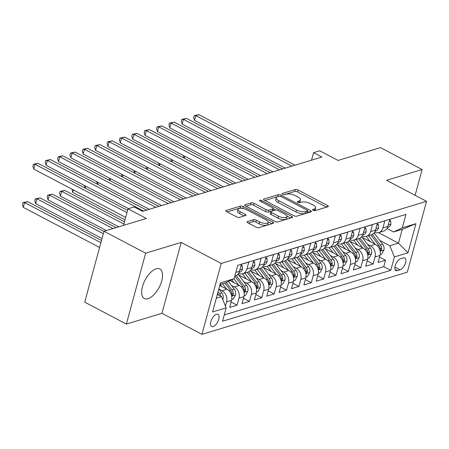 <?xml version="1.0" encoding="UTF-8"?>
<svg xmlns="http://www.w3.org/2000/svg" width="449" height="449" viewBox="0 0 449 449"><rect width="100%" height="100%" fill="white"/><g stroke="black" fill="none" stroke-linecap="round" stroke-linejoin="round"><path stroke-width="0.67" d="M313.054 210.3A1.47 0.55 15.2 0 0 315.046 210.643L327.95 206.742A2.099 0.786 15.2 0 0 328.342 206.428A2.099 0.786 15.2 0 0 327.529 205.513L298.085 190.034A2.099 0.786 15.2 0 0 295.234 189.54L282.337 193.44A1.47 0.55 15.2 0 0 282.062 193.659A1.47 0.55 15.2 0 0 282.629 194.299A1.47 0.55 15.2 0 0 284.627 194.647L286.294 194.142A6.718 2.509 15.2 0 1 295.414 195.719L297.867 197.01A6.718 2.509 15.2 0 1 300.465 199.945A6.718 2.509 15.2 0 1 299.214 200.933L297.547 201.438A1.47 0.55 15.2 0 0 297.272 201.657A1.47 0.55 15.2 0 0 297.844 202.297A1.47 0.55 15.2 0 0 299.837 202.645L301.504 202.14A6.718 2.509 15.2 0 1 310.624 203.717L313.082 205.008A6.718 2.509 15.2 0 1 315.681 207.943A6.718 2.509 15.2 0 1 314.429 208.937L312.757 209.442A1.47 0.55 15.2 0 0 312.487 209.655A1.47 0.55 15.2 0 0 313.054 210.3M148.035 298.703A16.692 7.93 117.7 0 0 160.635 284.15A16.692 7.93 117.7 0 0 159.866 268.985A16.692 7.93 117.7 0 0 156.157 268.816A16.692 7.93 117.7 0 0 143.562 283.364A16.692 7.93 117.7 0 0 144.331 298.529A16.692 7.93 117.7 0 0 148.035 298.703M213.146 326.552A6.847 3.255 117.7 0 0 218.309 320.58A6.847 3.255 117.7 0 0 217.995 314.362A6.847 3.255 117.7 0 0 216.474 314.289A6.847 3.255 117.7 0 0 211.305 320.26A6.847 3.255 117.7 0 0 211.625 326.479A6.847 3.255 117.7 0 0 213.146 326.552M247.388 221.559A2.099 0.786 15.2 0 0 247.001 221.873A2.099 0.786 15.2 0 0 247.814 222.788L256.07 227.132A2.099 0.786 15.2 0 0 258.921 227.626L273.25 223.288A2.099 0.786 15.2 0 0 273.643 222.979A2.099 0.786 15.2 0 0 272.829 222.064L243.386 206.579A2.099 0.786 15.2 0 0 240.535 206.091L226.206 210.424A2.099 0.786 15.2 0 0 225.813 210.733A2.099 0.786 15.2 0 0 226.627 211.653L236.606 216.895A2.099 0.786 15.2 0 0 239.457 217.389L245.586 215.537A2.099 0.786 15.2 0 0 245.979 215.228A2.099 0.786 15.2 0 0 245.165 214.308L240.221 211.703A5.618 2.093 15.2 0 1 238.043 209.251A5.618 2.093 15.2 0 1 241.265 208.235A5.618 2.093 15.2 0 1 246.714 209.739L266.1 219.931A5.618 2.093 15.2 0 1 268.272 222.39A5.618 2.093 15.2 0 1 265.05 223.4A5.618 2.093 15.2 0 1 259.601 221.896L256.373 220.201A2.099 0.786 15.2 0 0 253.522 219.707L247.388 221.559L247.18 222.334M415.117 195.309L422.122 169.531L380.46 147.626L338.091 160.445L319.761 150.802L313.576 152.677L321.905 157.055L142.541 211.327L134.206 206.944L128.021 208.819L123.526 225.364M145.644 253.18L126.388 324.066L161.949 313.307L181.211 242.421L145.644 253.18L103.983 231.274L146.352 218.455L128.021 208.819M181.211 242.421L221.205 263.451L426.55 201.32L407.294 272.206L201.949 334.337L221.205 263.451M422.122 169.531L386.555 180.29L426.55 201.32M293.837 215.705A2.099 0.786 15.2 0 0 296.682 216.199L311.011 211.866A2.099 0.786 15.2 0 0 311.404 211.558A2.099 0.786 15.2 0 0 310.59 210.637L281.147 195.158A2.099 0.786 15.2 0 0 278.296 194.664L263.967 198.997A2.099 0.786 15.2 0 0 263.58 199.305A2.099 0.786 15.2 0 0 264.388 200.226L293.837 215.705M292.131 217.58L277.802 221.913A2.099 0.786 15.2 0 1 274.951 221.419L245.508 205.939A2.099 0.786 15.2 0 1 244.699 205.019A2.099 0.786 15.2 0 1 245.087 204.71L251.221 202.858A2.099 0.786 15.2 0 1 254.072 203.346L266.01 209.627A2.099 0.786 15.2 0 0 268.861 210.121L272.93 208.892A2.099 0.786 15.2 0 0 273.318 208.577A2.099 0.786 15.2 0 0 272.509 207.663L260.078 201.124A1.47 0.55 15.2 0 1 259.505 200.484A1.47 0.55 15.2 0 1 260.347 200.215A1.47 0.55 15.2 0 1 261.773 200.613L291.71 216.351A2.099 0.786 15.2 0 1 292.524 217.265A2.099 0.786 15.2 0 1 292.131 217.58M126.388 324.066L84.726 302.16L103.983 231.274M219.05 289.184L222.014 290.744A8.559 6.819 73.2 0 1 226.599 301.913L231.544 300.415L229.647 307.408L237.066 305.163L231.106 302.025M231.42 285.441L234.384 287.001A8.559 6.819 73.2 0 1 238.969 298.17L243.914 296.671L242.017 303.664L249.436 301.419L243.476 298.288M243.79 281.697L246.754 283.257A8.559 6.819 73.2 0 1 251.339 294.426L256.289 292.928L254.387 299.921L261.806 297.676L255.846 294.544M256.16 277.953L259.124 279.514A8.559 6.819 73.2 0 1 263.709 290.683L268.659 289.184L266.757 296.177L274.176 293.932L268.216 290.8M268.53 274.216L271.493 275.77A8.559 6.819 73.2 0 1 276.079 286.939L281.029 285.446L279.126 292.439L286.546 290.189L280.586 287.057M280.9 270.472L283.863 272.032A8.559 6.819 73.2 0 1 288.449 283.196L293.399 281.703L291.496 288.696L298.922 286.451L292.961 283.313M293.27 266.728L296.233 268.289A8.559 6.819 73.2 0 1 300.819 279.458L305.769 277.959L303.866 284.952L311.292 282.707L305.331 279.57M305.64 262.985L308.603 264.545A8.559 6.819 73.2 0 1 313.189 275.714L318.139 274.216L316.236 281.209L323.662 278.964L317.701 275.826M318.01 259.241L320.973 260.802A8.559 6.819 73.2 0 1 325.559 271.971L330.509 270.472L328.606 277.465L336.032 275.22L330.071 272.088M330.38 255.498L333.343 257.058A8.559 6.819 73.2 0 1 337.929 268.227L342.879 266.728L340.976 273.722L348.402 271.477L342.441 268.345M342.75 251.754L345.713 253.315A8.559 6.819 73.2 0 1 350.299 264.483L355.249 262.985L353.346 269.978L360.772 267.733L354.811 264.601M355.12 248.016L358.089 249.571A8.559 6.819 73.2 0 1 362.669 260.74L367.619 259.247L365.716 266.235L373.141 263.99L375.038 256.996A8.559 6.819 -106.8 0 0 370.459 245.833L367.49 244.273M367.181 260.858L373.141 263.99M397.247 217.041L389.799 219.387L387.902 226.38A8.559 6.819 -106.8 0 1 383.715 231.067L378.765 232.565A8.559 6.819 -106.8 0 0 382.952 227.879L384.849 220.886L377.429 223.131L375.532 230.124A8.559 6.819 -106.8 0 1 371.34 234.81L366.395 236.309A8.559 6.819 73.2 0 1 362.242 235.978M366.395 236.309A8.559 6.819 73.2 0 0 370.582 231.622L372.479 224.629L365.059 226.874L363.157 233.867A8.559 6.819 -106.8 0 1 358.97 238.554L354.025 240.052A8.559 6.819 73.2 0 1 349.872 239.721M354.025 240.052A8.559 6.819 73.2 0 0 358.212 235.366L360.109 228.373L352.69 230.618L350.787 237.611A8.559 6.819 -106.8 0 1 346.6 242.297L341.655 243.796A8.559 6.819 73.2 0 1 337.502 243.465M341.655 243.796A8.559 6.819 73.2 0 0 345.842 239.109L347.739 232.116L340.32 234.361L338.417 241.354A8.559 6.819 -106.8 0 1 334.23 246.041L329.285 247.534A8.559 6.819 73.2 0 1 325.132 247.208M329.285 247.534A8.559 6.819 73.2 0 0 333.472 242.847L335.369 235.854L327.95 238.105L326.047 245.098A8.559 6.819 -106.8 0 1 321.86 249.784L316.915 251.277A8.559 6.819 73.2 0 1 312.762 250.952M316.915 251.277A8.559 6.819 73.2 0 0 321.102 246.591L322.999 239.598L315.58 241.843L313.677 248.836A8.559 6.819 -106.8 0 1 309.49 253.522L304.545 255.021A8.559 6.819 73.2 0 1 300.392 254.695M304.545 255.021A8.559 6.819 73.2 0 0 308.732 250.334L310.629 243.341L303.21 245.586L301.307 252.579A8.559 6.819 -106.8 0 1 297.12 257.266L292.176 258.764A8.559 6.819 73.2 0 1 288.022 258.433M292.176 258.764A8.559 6.819 73.2 0 0 296.362 254.078L298.259 247.085L290.84 249.33L288.937 256.323A8.559 6.819 -106.8 0 1 284.75 261.009L279.806 262.508A8.559 6.819 73.2 0 1 275.652 262.177M279.806 262.508A8.559 6.819 73.2 0 0 283.993 257.821L285.89 250.828L278.47 253.073L276.567 260.066A8.559 6.819 -106.8 0 1 272.38 264.753L267.436 266.251A8.559 6.819 73.2 0 1 263.282 265.92M267.436 266.251A8.559 6.819 73.2 0 0 271.623 261.565L273.52 254.572L266.1 256.817L264.197 263.81A8.559 6.819 -106.8 0 1 260.01 268.496L255.066 269.995A8.559 6.819 73.2 0 1 250.912 269.664M255.066 269.995A8.559 6.819 73.2 0 0 259.253 265.308L261.15 258.315L253.73 260.56L251.827 267.553A8.559 6.819 -106.8 0 1 247.64 272.24L242.69 273.738A8.559 6.819 73.2 0 1 238.542 273.407M242.69 273.738A8.559 6.819 73.2 0 0 246.883 269.046L248.78 262.053L241.36 264.304L239.457 271.297A8.559 6.819 -106.8 0 1 235.27 275.983L234.793 276.129L242.797 286.58A5.669 4.518 73.2 0 1 244.205 290.75L244.464 291.715L244.907 291.749L245.687 290.301A5.669 4.518 -106.8 0 0 244.278 286.131L236.23 275.591M231.544 300.415A8.559 6.819 -106.8 0 0 226.964 289.246L219.763 285.463M243.914 296.671A8.559 6.819 -106.8 0 0 239.334 285.502L230.062 280.631M256.289 292.928A8.559 6.819 -106.8 0 0 251.704 281.759L238.559 274.85M268.659 289.184A8.559 6.819 -106.8 0 0 264.074 278.021L250.929 271.106M281.029 285.446A8.559 6.819 -106.8 0 0 276.444 274.277L263.299 267.363M293.399 281.703A8.559 6.819 -106.8 0 0 288.814 270.534L275.669 263.619M305.769 277.959A8.559 6.819 -106.8 0 0 301.184 266.79L288.039 259.876M318.139 274.216A8.559 6.819 -106.8 0 0 313.554 263.047L300.409 256.138M330.509 270.472A8.559 6.819 -106.8 0 0 325.923 259.303L312.779 252.394M342.879 266.728A8.559 6.819 -106.8 0 0 338.293 255.56L325.149 248.651M355.249 262.985A8.559 6.819 -106.8 0 0 350.663 251.822L337.519 244.907M367.619 259.247A8.559 6.819 -106.8 0 0 363.033 248.078L349.889 241.164M403.337 257.928L400.615 258.753A6.634 3.149 117.7 0 0 395.608 264.534A6.634 3.149 117.7 0 0 395.911 270.562A6.634 3.149 117.7 0 0 397.387 270.629L400.11 269.804A6.634 3.149 117.7 0 0 405.116 264.023A6.634 3.149 117.7 0 0 404.807 257.995A6.634 3.149 117.7 0 0 403.337 257.928M216.283 298.276L221.593 296.671L226.173 307.84L222.53 321.248L390.765 270.349L394.407 256.935L389.827 245.766L379.86 240.529M226.173 307.84L212.568 311.954L220.481 282.836L234.086 278.717L237.729 265.308L405.963 214.403L402.321 227.817L415.926 223.697L408.018 252.821L394.407 256.935M224.247 314.934L383.766 266.667L385.511 260.252L378.086 262.497L379.989 255.503A8.559 6.819 -106.8 0 0 375.403 244.335L362.259 237.42M374.612 232.234A8.559 6.819 -106.8 0 0 378.765 232.565M362.669 260.74L360.772 267.733M350.299 264.483L348.402 271.477M337.929 268.227L336.032 275.22M325.559 271.971L323.662 278.964M313.189 275.714L311.292 282.707M300.819 279.458L298.922 286.451M288.449 283.196L286.546 290.189M276.079 286.939L274.176 293.932M263.709 290.683L261.806 297.676M251.339 294.426L249.436 301.419M238.969 298.17L237.066 305.163M226.599 301.913L225.46 306.1M221.593 296.671L217.327 294.426M389.827 245.766L398.482 243.15L402.231 229.355L393.571 231.976L402.321 227.817M378.496 232.638L398.482 243.15L408.018 252.821M386.976 228.507L393.571 231.976M161.949 313.307L201.949 334.337M313.576 152.677L311.533 160.198M234.086 278.717L225.336 282.876L220.032 284.481M379.551 257.114L385.511 260.252M383.766 266.667L390.765 270.349M402.231 229.355L415.926 223.697M314.351 210.682A6.718 2.509 15.2 0 0 315.159 209.857L315.681 207.943M299.141 202.684A6.718 2.509 15.2 0 0 299.949 201.859L300.465 199.945M326.518 207.174L297.564 191.948A2.099 0.786 15.2 0 0 294.712 191.454L284.015 194.692M278.481 196.505A2.099 0.786 15.2 0 0 277.774 196.578L264.876 200.484M309.586 212.298L307.554 211.232M307.385 211.064A1.47 0.55 15.2 0 0 307.66 210.85A1.47 0.55 15.2 0 0 307.094 210.205L281.248 196.617A1.47 0.55 15.2 0 0 279.25 196.269L277.493 196.802A6.718 2.509 15.2 0 0 276.242 197.796A6.718 2.509 15.2 0 0 278.84 200.731L296.508 210.02A6.718 2.509 15.2 0 0 305.623 211.597L307.385 211.064L306.863 212.983A1.47 0.55 15.2 0 0 307.138 212.764L307.66 210.85M276.242 197.796L275.72 199.71A6.718 2.509 15.2 0 0 278.318 202.645L278.84 200.731M306.863 212.983L305.107 213.511A6.718 2.509 15.2 0 1 295.986 211.939L278.318 202.645M245.996 206.192L250.699 204.772L251.221 202.858M273.318 208.577L272.801 210.497A2.099 0.786 15.2 0 1 272.408 210.806L268.339 212.035A2.099 0.786 15.2 0 1 265.488 211.541L253.55 205.266A2.099 0.786 15.2 0 0 250.699 204.772M273.25 208.836L275.529 210.031M287.04 216.081L290.699 218.012M278.402 216.143A5.618 2.093 15.2 0 0 283.852 217.647A5.618 2.093 15.2 0 0 287.074 216.631A5.618 2.093 15.2 0 0 284.896 214.179L278.066 210.587A2.099 0.786 15.2 0 0 275.22 210.093L271.151 211.322A2.099 0.786 15.2 0 0 270.758 211.631A2.099 0.786 15.2 0 0 271.572 212.551L278.402 216.143L277.88 218.057A5.618 2.093 15.2 0 0 283.33 219.561A5.618 2.093 15.2 0 0 286.552 218.551L287.074 216.631M270.758 211.631L270.242 213.55A2.099 0.786 15.2 0 0 271.05 214.465L271.572 212.551M277.88 218.057L271.05 214.465M268.272 222.39L267.75 224.304A5.618 2.093 15.2 0 1 264.528 225.319A5.618 2.093 15.2 0 1 259.084 223.815L255.851 222.115A2.099 0.786 15.2 0 0 253 221.621L248.297 223.046M238.043 209.251L237.527 211.165A5.618 2.093 15.2 0 0 239.699 213.623L240.221 211.703M244.161 215.969L239.699 213.623M242.668 208.403A2.099 0.786 15.2 0 0 240.013 208.005L227.115 211.906M271.819 223.72L268.238 221.84M380.18 254.617L381.65 254.173L383.929 249.964A5.669 4.518 -106.8 0 0 382.7 244.245L374.41 233.39A16.366 13.043 -106.8 0 0 374.079 232.969M374.982 244.11L368.528 235.663M370.161 241.579L366.648 236.977A13.588 10.827 -106.8 0 0 366.159 236.37M370.88 234.95L378.866 245.407A5.669 4.518 73.2 0 1 380.275 249.582L380.539 250.542L380.982 250.576L381.762 249.133A5.669 4.518 -106.8 0 0 380.348 244.958L372.3 234.417M183.905 158.009L183.355 155.506M184.775 156.258L184.253 158.188M389.289 221.267L390.709 220.835L390.899 224.292A5.669 4.518 73.2 0 1 388.155 227.306L387.509 227.497M291.917 166.13L195.82 115.601L198.913 114.663L295.01 165.193M387.88 226.442A5.669 4.518 -106.8 0 0 387.953 226.335L388.104 225.634M285.311 168.128L194.518 120.388L195.82 115.601L194.192 115.618L198.913 114.663M194.518 120.388L193.671 117.531L194.192 115.618M390.709 220.835L389.569 220.24M367.81 258.36L369.28 257.917L371.559 253.707A5.669 4.518 -106.8 0 0 370.33 247.988L362.04 237.134A16.366 13.043 -106.8 0 0 361.709 236.713M362.612 247.854L356.158 239.407M357.791 245.317L354.278 240.72A13.588 10.827 -106.8 0 0 353.79 240.114M358.51 238.694L366.496 249.15A5.669 4.518 73.2 0 1 367.905 253.326L368.169 254.286L368.612 254.319L369.392 252.877A5.669 4.518 -106.8 0 0 367.978 248.701L359.93 238.161M171.535 161.752L170.985 159.249M172.405 159.996L171.883 161.932M355.44 262.104L356.91 261.66L359.189 257.451A5.669 4.518 -106.8 0 0 357.96 251.732L349.67 240.877A16.366 13.043 -106.8 0 0 349.339 240.456M350.242 251.597L343.788 243.15M345.421 249.06L341.908 244.458A13.588 10.827 -106.8 0 0 341.42 243.858M346.14 242.438L354.126 252.894A5.669 4.518 73.2 0 1 355.535 257.069L355.799 258.029L356.237 258.063L357.022 256.62A5.669 4.518 -106.8 0 0 355.608 252.445L347.56 241.904M159.165 165.49L158.615 162.993M160.035 163.739L159.513 165.675M343.07 265.847L344.54 265.398L346.813 261.195A5.669 4.518 -106.8 0 0 345.59 255.475L337.3 244.621A16.366 13.043 -106.8 0 0 336.969 244.2M337.873 255.341L331.418 246.888M333.051 252.804L329.532 248.202A13.588 10.827 -106.8 0 0 329.05 247.601M333.77 246.181L341.756 256.637A5.669 4.518 73.2 0 1 343.165 260.807L343.429 261.773L343.867 261.806L344.652 260.358A5.669 4.518 -106.8 0 0 343.238 256.188L335.19 245.648M146.789 169.234L146.245 166.736M147.665 167.483L147.143 169.419M330.7 269.591L332.17 269.142L334.443 264.938A5.669 4.518 -106.8 0 0 333.22 259.219L324.93 248.359A16.366 13.043 -106.8 0 0 324.599 247.943M325.503 259.084L319.048 250.632M320.681 256.547L317.162 251.945A13.588 10.827 -106.8 0 0 316.68 251.345M321.4 249.925L329.386 260.381A5.669 4.518 73.2 0 1 330.795 264.551L331.059 265.516L331.497 265.55L332.282 264.102A5.669 4.518 -106.8 0 0 330.868 259.932L322.82 249.391M134.419 172.977L133.875 170.48M135.295 171.226L134.767 173.162M376.919 225.011L378.339 224.579L378.529 228.036A5.669 4.518 73.2 0 1 375.785 231.044L375.139 231.241M279.547 169.874L183.45 119.344L186.543 118.407L282.64 168.936M375.51 230.185A5.669 4.518 -106.8 0 0 375.583 230.079L375.734 229.377M272.941 171.872L182.148 124.132L183.45 119.344L181.823 119.361L186.543 118.407M182.148 124.132L181.301 121.275L181.823 119.361M378.339 224.579L377.199 223.984M364.549 228.749L365.963 228.322L366.159 231.779A5.669 4.518 73.2 0 1 363.415 234.788L362.77 234.984M267.177 173.617L171.08 123.088L174.173 122.15L270.27 172.68M363.14 233.929A5.669 4.518 -106.8 0 0 363.213 233.822L363.364 233.115M260.572 175.615L169.778 127.875L171.08 123.088L169.453 123.105L174.173 122.15M169.778 127.875L168.931 125.018L169.453 123.105M365.963 228.322L364.829 227.727M352.179 232.492L353.593 232.066L353.79 235.523A5.669 4.518 73.2 0 1 351.045 238.531L350.4 238.728M254.808 177.355L158.71 126.831L161.803 125.894L257.9 176.423M350.77 237.673A5.669 4.518 -106.8 0 0 350.843 237.56L350.995 236.859M248.202 179.359L157.408 131.619L158.71 126.831L157.083 126.848L161.803 125.894M157.408 131.619L156.561 128.762L157.083 126.848M353.593 232.066L352.459 231.465M339.809 236.236L341.223 235.809L341.42 239.266A5.669 4.518 73.2 0 1 338.675 242.275L338.03 242.471M242.438 181.099L146.34 130.575L149.433 129.638L245.53 180.167M338.4 241.416A5.669 4.518 -106.8 0 0 338.473 241.304L338.625 240.602M235.832 183.102L145.038 135.362L146.34 130.575L144.713 130.592L149.433 129.638M145.038 135.362L144.191 132.506L144.713 130.592M341.223 235.809L340.089 235.209M318.33 273.329L319.8 272.885L322.073 268.682A5.669 4.518 -106.8 0 0 320.85 262.962L312.56 252.102A16.366 13.043 -106.8 0 0 312.229 251.687M313.133 262.828L306.678 254.375M308.311 260.291L304.792 255.689A13.588 10.827 -106.8 0 0 304.31 255.088M309.03 253.663L317.016 264.119A5.669 4.518 73.2 0 1 318.425 268.294L318.689 269.26L319.127 269.293L319.913 267.845A5.669 4.518 -106.8 0 0 318.498 263.67L310.45 253.135M122.049 176.721L121.505 174.223M122.925 174.97L122.397 176.906M327.439 239.979L328.853 239.553L329.05 243.01A5.669 4.518 73.2 0 1 326.305 246.018L325.66 246.215M230.068 184.842L133.97 134.313L137.063 133.381L233.16 183.905M326.03 245.16A5.669 4.518 -106.8 0 0 326.103 245.047L326.255 244.346M223.462 186.84L132.668 139.106L133.97 134.313L132.343 134.33L137.063 133.381M132.668 139.106L131.821 136.249L132.343 134.33M328.853 239.553L327.719 238.952M305.96 277.072L307.43 276.629L309.703 272.425A5.669 4.518 -106.8 0 0 308.48 266.706L300.185 255.846A16.366 13.043 -106.8 0 0 299.859 255.43M300.763 266.571L294.308 258.119M295.942 264.034L292.422 259.432A13.588 10.827 -106.8 0 0 291.94 258.832M296.66 257.406L304.647 267.862A5.669 4.518 73.2 0 1 306.055 272.038L306.319 272.998L306.757 273.037L307.543 271.589A5.669 4.518 -106.8 0 0 306.128 267.413L298.08 256.873M109.679 180.464L109.135 177.967M110.555 178.713L110.027 180.65M315.069 243.723L316.483 243.296L316.68 246.748A5.669 4.518 73.2 0 1 313.935 249.762L313.29 249.958M217.698 188.586L121.6 138.056L124.693 137.125L220.79 187.648M313.66 248.903A5.669 4.518 -106.8 0 0 313.733 248.791L313.885 248.089M211.092 190.584L120.298 142.849L121.6 138.056L119.973 138.073L124.693 137.125M120.298 142.849L119.451 139.993L119.973 138.073M316.483 243.296L315.35 242.696M293.59 280.816L295.06 280.372L297.333 276.163A5.669 4.518 -106.8 0 0 296.11 270.444L287.815 259.589A16.366 13.043 -106.8 0 0 287.489 259.168M288.393 270.309L281.938 261.862M283.566 267.778L280.053 263.176A13.588 10.827 -106.8 0 0 279.57 262.575M284.29 261.15L292.277 271.606A5.669 4.518 73.2 0 1 293.685 275.781L293.949 276.741L294.387 276.775L295.173 275.332A5.669 4.518 -106.8 0 0 293.758 271.157L285.71 260.616M97.31 184.208L96.765 181.705M98.185 182.457L97.657 184.387M302.699 247.466L304.113 247.034L304.31 250.491A5.669 4.518 73.2 0 1 301.565 253.505L300.92 253.696M205.328 192.329L109.23 141.8L112.323 140.863L208.42 191.392M301.29 252.647A5.669 4.518 -106.8 0 0 301.363 252.534L301.515 251.833M198.722 194.327L107.928 146.587L109.23 141.8L107.603 141.817L112.323 140.863M107.928 146.587L107.081 143.736L107.603 141.817M304.113 247.034L302.98 246.439M281.22 284.559L282.69 284.116L284.963 279.907A5.669 4.518 -106.8 0 0 283.74 274.187L275.445 263.333A16.366 13.043 -106.8 0 0 275.119 262.912M276.023 274.053L269.568 265.606M271.196 271.516L267.683 266.919A13.588 10.827 -106.8 0 0 267.2 266.313M271.92 264.893L279.907 275.349A5.669 4.518 73.2 0 1 281.315 279.525L281.579 280.485L282.017 280.518L282.803 279.076A5.669 4.518 -106.8 0 0 281.388 274.9L273.34 264.36M84.94 187.951L84.395 185.448M85.815 186.195L85.288 188.131M290.329 251.21L291.743 250.778L291.94 254.235A5.669 4.518 73.2 0 1 289.195 257.243L288.55 257.44M192.958 196.073L96.861 145.543L99.953 144.606L196.05 195.135M288.92 256.385A5.669 4.518 -106.8 0 0 288.993 256.278L289.145 255.576M186.352 198.071L95.558 150.331L96.861 145.543L95.233 145.56L99.953 144.606M95.558 150.331L94.711 147.474L95.233 145.56M291.743 250.778L290.61 250.183M268.85 288.303L270.32 287.86L272.594 283.65A5.669 4.518 -106.8 0 0 271.37 277.931L263.075 267.076A16.366 13.043 -106.8 0 0 262.749 266.655M263.653 277.796L257.198 269.349M258.826 275.259L255.313 270.657A13.588 10.827 -106.8 0 0 254.83 270.057M73.445 189.938L72.777 192.391L125.018 219.858M259.55 268.637L267.537 279.093A5.669 4.518 73.2 0 1 268.945 283.268L269.204 284.228L269.647 284.262L270.427 282.819A5.669 4.518 -106.8 0 0 269.018 278.644L260.97 268.104M72.777 192.391L72.025 189.192M277.959 254.948L279.373 254.521L279.57 257.979A5.669 4.518 73.2 0 1 276.825 260.987L276.18 261.183M180.588 199.816L84.491 149.287L87.583 148.35L183.68 198.879M276.55 260.128A5.669 4.518 -106.8 0 0 276.623 260.022L276.775 259.314M173.982 201.814L83.188 154.074L84.491 149.287L82.863 149.304L87.583 148.35M83.188 154.074L82.341 151.218L82.863 149.304M279.373 254.521L278.24 253.926M256.48 292.046L257.945 291.597L260.224 287.394A5.669 4.518 -106.8 0 0 259 281.675L250.705 270.82A16.366 13.043 -106.8 0 0 250.379 270.399M251.283 281.54L244.828 273.087M246.456 279.003L242.943 274.401A13.588 10.827 -106.8 0 0 242.46 273.8M124.496 221.795L64.802 190.41L61.709 191.347L60.407 196.134L118.744 226.807M247.18 272.38L255.167 282.836A5.669 4.518 73.2 0 1 256.575 287.012L256.834 287.972L257.277 288.005L258.057 286.557A5.669 4.518 -106.8 0 0 256.648 282.387L248.6 271.847M60.407 196.134L59.56 193.278L60.082 191.364L61.709 191.347L123.885 224.04M60.082 191.364L64.802 190.41M265.589 258.691L267.003 258.265L267.2 261.722A5.669 4.518 73.2 0 1 264.45 264.73L263.804 264.927M168.218 203.554L72.121 153.03L75.213 152.093L171.31 202.622M264.18 263.872A5.669 4.518 -106.8 0 0 264.253 263.759L264.399 263.058M161.612 205.558L70.819 157.818L72.121 153.03L70.493 153.047L75.213 152.093M70.819 157.818L69.971 154.961L70.493 153.047M267.003 258.265L265.87 257.664M244.11 295.79L245.575 295.341L247.854 291.137A5.669 4.518 -106.8 0 0 246.63 285.418L238.335 274.558A16.366 13.043 -106.8 0 0 238.009 274.143M238.913 285.283L233.946 278.784M234.086 282.747L231.83 279.789M116.078 227.615L52.432 194.153L49.339 195.091L48.037 199.878L106.374 230.55M48.037 199.878L47.19 197.021L47.712 195.107L49.339 195.091L112.985 228.552M47.712 195.107L52.432 194.153M253.219 262.435L254.634 262.008L254.83 265.466A5.669 4.518 73.2 0 1 252.08 268.474L251.434 268.67M155.848 207.298L59.751 156.774L62.843 155.837L158.94 206.366M251.81 267.615A5.669 4.518 -106.8 0 0 251.883 267.503L252.029 266.801M149.242 209.301L58.449 161.561L59.751 156.774L58.123 156.791L62.843 155.837M58.449 161.561L57.601 158.705L58.123 156.791M254.634 262.008L253.494 261.408M231.74 299.528L233.205 299.085L235.484 294.881A5.669 4.518 -106.8 0 0 234.26 289.162L228.361 281.439M226.543 289.027L222.502 283.734M221.716 286.49L220.156 284.442M103.932 231.476L40.062 197.897L36.97 198.828L35.667 203.622L102.018 238.509M224.854 283.022L230.427 290.318A5.669 4.518 73.2 0 1 231.836 294.493L232.094 295.459L232.537 295.493L233.317 294.044A5.669 4.518 -106.8 0 0 231.909 289.869L226.24 282.449M35.667 203.622L34.82 200.765L35.342 198.845L36.97 198.828L103.321 233.716M35.342 198.845L40.062 197.897M240.849 266.178L242.264 265.752L242.46 269.209A5.669 4.518 73.2 0 1 239.71 272.217L239.064 272.414M143.478 211.041L47.381 160.512L50.473 159.58L146.57 210.11M239.44 271.359A5.669 4.518 -106.8 0 0 239.513 271.247L239.659 270.545M128.537 208.662L46.079 165.305L47.381 160.512L45.753 160.529L50.473 159.58M46.079 165.305L45.231 162.448L45.753 160.529M242.264 265.752L241.124 265.151M222.704 299.382L223.114 298.624A5.669 4.518 -106.8 0 0 221.89 292.905L218.831 288.898M101.491 240.445L27.692 201.64L24.6 202.572L23.297 207.365L99.583 247.472M220.768 296.233A5.669 4.518 -106.8 0 0 219.539 293.612L218.074 291.693M217.591 293.461L218.051 294.061A5.669 4.518 73.2 0 1 218.736 295.167M23.297 207.365L22.45 204.508L22.972 202.589L24.6 202.572L100.885 242.684M22.972 202.589L27.692 201.64M126.988 212.618L35.011 164.255L38.103 163.324L127.595 210.379M125.686 217.411L33.709 169.048L35.011 164.255L33.383 164.272L38.103 163.324M33.709 169.048L32.861 166.192L33.383 164.272M222.014 290.744L226.964 289.246M234.384 287.001L239.334 285.502M246.754 283.257L251.704 281.759M259.124 279.514L264.074 278.021M271.493 275.77L276.444 274.277M283.863 272.032L288.814 270.534M296.233 268.289L301.184 266.79M308.603 264.545L313.554 263.047M320.973 260.802L325.923 259.303M333.343 257.058L338.293 255.56M345.713 253.315L350.663 251.822M358.089 249.571L363.033 248.078M370.459 245.833L375.403 244.335M382.952 227.879L387.902 226.38M235.804 272.403L239.457 271.297M246.883 269.046L251.827 267.553M259.253 265.308L264.197 263.81M271.623 261.565L276.567 260.066M283.993 257.821L288.937 256.323M296.362 254.078L301.307 252.579M308.732 250.334L313.677 248.836M321.102 246.591L326.047 245.098M333.472 242.847L338.417 241.354M345.842 239.109L350.787 237.611M358.212 235.366L363.157 233.867M370.582 231.622L375.532 230.124M375.038 256.996L379.989 255.503M394.912 267.076L400.11 269.804M395.025 269.389L397.387 270.629M313.969 210.62L314.429 208.937M297.401 201.983L297.547 201.438M298.759 202.622L299.214 200.933M282.185 193.985L282.337 193.44M294.712 191.454L295.234 189.54M297.564 191.948L298.085 190.034M327.13 206.989L327.529 205.513M312.611 209.98L312.757 209.442M263.759 199.771L263.967 198.997M277.774 196.578L278.296 194.664M280.805 196.426L281.147 195.158M310.192 212.113L310.59 210.637M295.986 211.939L296.508 210.02M305.107 213.511L305.623 211.597M244.879 205.485L245.087 204.71M253.55 205.266L254.072 203.346M265.488 211.541L266.01 209.627M268.339 212.035L268.861 210.121M272.408 210.806L272.93 208.892M261.441 201.842L261.773 200.613M291.306 217.827L291.71 216.351M253 221.621L253.522 219.707M255.851 222.115L256.373 220.201M259.084 223.815L259.601 221.896M244.767 215.784L245.165 214.308M225.999 211.198L226.206 210.424M240.013 208.005L240.535 206.091M242.881 208.437L243.386 206.579M272.425 223.54L272.829 222.064M380.135 251.204L383.873 250.071M373.344 233.71L374.41 233.39M380.348 244.958L382.7 244.245M377.418 245.844L378.866 245.407M380.146 248.286L381.762 249.133M390.899 224.208L388.273 225M367.765 254.942L371.503 253.814M360.974 237.454L362.04 237.134M367.978 248.701L370.33 247.988M365.048 249.588L366.496 249.15M367.776 252.029L369.392 252.877M355.395 258.686L359.133 257.558M348.604 241.197L349.67 240.877M355.608 252.445L357.96 251.732M352.678 253.331L354.126 252.894M355.406 255.767L357.022 256.62M343.025 262.429L346.757 261.301M336.234 244.941L337.3 244.621M343.238 256.188L345.59 255.475M340.308 257.075L341.756 256.637M343.036 259.511L344.652 260.358M330.655 266.173L334.387 265.045M323.864 248.684L324.93 248.359M330.868 259.932L333.22 259.219M327.933 260.818L329.386 260.381M330.666 263.254L332.282 264.102M378.529 227.952L375.903 228.743M366.159 231.695L363.533 232.487M353.784 235.439L351.163 236.23M341.414 239.177L338.793 239.974M318.285 269.916L322.017 268.788M311.494 252.428L312.56 252.102M318.498 263.67L320.85 262.962M315.563 264.562L317.016 264.119M318.296 266.998L319.913 267.845M329.044 242.92L326.423 243.717M305.915 273.66L309.647 272.526M299.124 256.166L300.185 255.846M306.128 267.413L308.48 266.706M303.193 268.3L304.647 267.862M305.926 270.741L307.543 271.589M316.674 246.664L314.053 247.461M293.545 277.403L297.277 276.27M286.754 259.909L287.815 259.589M293.758 271.157L296.11 270.444M290.823 272.043L292.277 271.606M293.556 274.485L295.173 275.332M304.304 250.407L301.683 251.199M281.175 281.141L284.907 280.013M274.384 263.653L275.445 263.333M281.388 274.9L283.74 274.187M278.453 275.787L279.907 275.349M281.186 278.228L282.803 279.076M291.934 254.151L289.313 254.942M268.805 284.885L272.537 283.757M262.014 267.396L263.075 267.076M269.018 278.644L271.37 277.931M266.083 279.531L267.537 279.093M268.816 281.966L270.427 282.819M279.564 257.894L276.943 258.686M256.435 288.628L260.167 287.5M249.644 271.14L250.705 270.82M256.648 282.387L259 281.675M253.713 283.274L255.167 282.836M256.446 285.71L258.057 286.557M267.194 261.638L264.573 262.429M244.065 292.372L247.797 291.244M237.274 274.883L238.335 274.558M244.278 286.131L246.63 285.418M241.343 287.018L242.797 286.58M244.076 289.453L245.687 290.301M254.824 265.376L252.203 266.173M231.695 296.116L235.428 294.987M231.909 289.869L234.26 289.162M228.973 290.761L230.427 290.318M231.706 293.197L233.317 294.044M242.454 269.119L239.833 269.916M222.502 298.894L223.058 298.725M219.539 293.612L221.89 292.905M217.372 294.269L218.051 294.061"/></g></svg>
